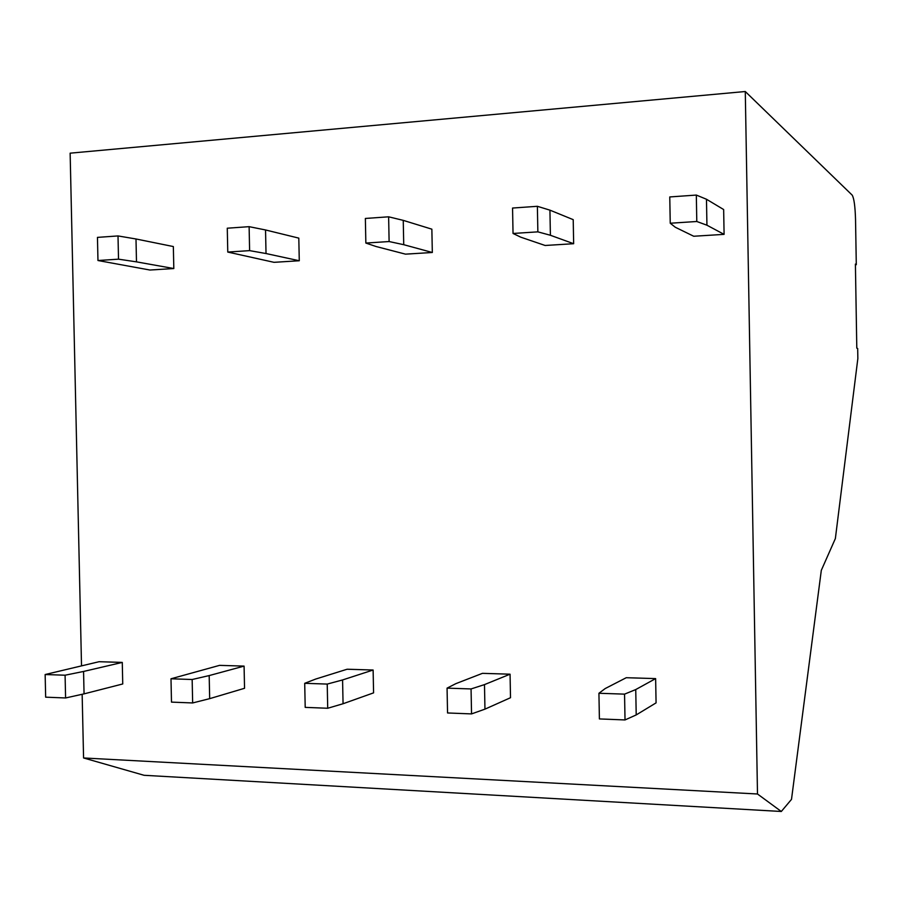 <?xml version="1.0" encoding="UTF-8"?>
<svg xmlns="http://www.w3.org/2000/svg" width="903" height="903" viewBox="0 0 903 903"><rect width="100%" height="100%" fill="white"/><g stroke="black" fill="none" stroke-linecap="round" stroke-linejoin="round"><path stroke-width="1.35" d="M781.309 811.481L757.493 793.997L745.28 91.519L852.184 195.127C854.035 198.231 855.152 206.369 855.536 219.542L856.292 264.703L855.401 264.082L856.8 348.174L857.681 348.479L857.85 358.525L835.365 538.56L821.312 570.335L791.502 799.369L781.309 811.481L144.074 775.293L83.573 757.967L82.15 694.283M856.292 264.703L855.412 264.748M745.28 91.519L70.141 153.171L81.518 665.714M757.493 793.997L83.573 757.967M83.561 671.46L122.277 662.418L99.093 661.707L45.15 674.53L65.084 675.207L83.561 671.46L84.058 693.865L122.74 683.966L122.277 662.418M45.15 674.53L45.658 697.172L65.592 697.963L65.084 675.207M65.592 697.963L84.058 693.865M135.992 238.979L173.342 246.553L173.816 268.541L149.954 270.031L97.964 260.515L97.456 237.387L118.011 235.931L135.992 238.979L136.488 261.859L173.816 268.541M97.964 260.515L118.519 259.172L118.011 235.931M118.519 259.172L136.488 261.859M209.18 675.579L244.081 666.109L219.553 665.364L170.994 678.785L192.158 679.507L209.18 675.579L209.677 698.651L244.544 688.289L244.081 666.109M170.994 678.785L171.491 702.116L192.655 702.952L192.158 679.507M192.655 702.952L209.677 698.651M265.538 229.96L298.803 238.121L299.277 260.753L273.993 262.322L227.77 252.061L227.274 228.211L249.115 226.664L265.538 229.96L266.024 253.54L299.277 260.753M227.77 252.061L249.612 250.628L249.115 226.664M249.612 250.628L266.024 253.54M342.576 679.948L373.12 670.026L347.113 669.236L315.666 679.067L304.706 683.311L327.225 684.079L342.576 679.948L343.061 703.742L373.582 692.861L373.12 670.026M304.706 683.311L305.203 707.376L327.71 708.257L327.225 684.079M327.71 708.257L343.061 703.742M403.246 220.366L431.86 229.17L432.323 252.49L405.492 254.149L375.941 246.474L365.85 243.054L365.365 218.458L388.629 216.81L403.246 220.366L403.731 244.69L432.323 252.49M365.85 243.054L389.114 241.541L388.629 216.81M389.114 241.541L403.731 244.69M484.482 684.609L510.06 674.191L482.439 673.345L455.834 683.661L447.064 688.131L471.061 688.944L484.482 684.609L484.956 709.148L510.511 697.714L510.06 674.191M447.064 688.131L447.549 712.964L471.547 713.912L471.061 688.944M471.547 713.912L484.956 709.148M549.927 210.151L573.213 219.655L573.653 243.708L545.141 245.481L520.771 237.173L513.039 233.471L512.554 208.051L537.375 206.302L549.927 210.151L550.401 235.265L573.653 243.708M513.039 233.471L537.861 231.857L537.375 206.302M537.861 231.857L550.401 235.265M635.746 689.565L655.634 678.605L626.253 677.713L605.191 688.56L598.926 693.267L624.549 694.136L635.746 689.565L636.209 714.928L656.075 702.873L655.634 678.605M598.926 693.267L599.4 718.935L625.023 719.939L624.549 694.136M625.023 719.939L636.209 714.928M706.473 199.247L723.653 209.541L724.093 234.362L693.718 236.247L675.286 227.24L670.24 223.233L669.766 196.944L696.326 195.071L706.473 199.247L706.936 225.208L724.093 234.362M670.24 223.233L696.789 221.495L696.326 195.071M696.789 221.495L706.936 225.208"/></g></svg>
